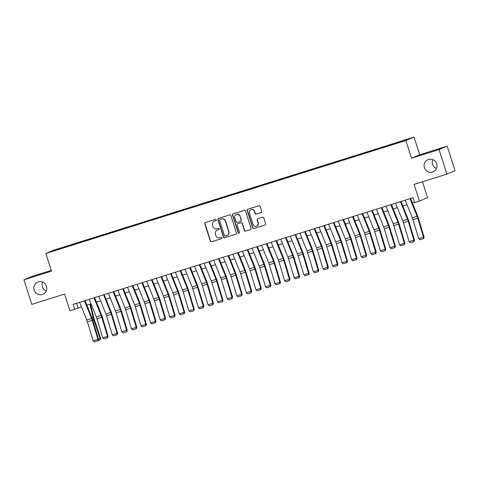 <?xml version="1.0" encoding="UTF-8"?>
<svg xmlns="http://www.w3.org/2000/svg" width="479" height="479" viewBox="0 0 479 479"><rect width="100%" height="100%" fill="white"/><g stroke="black" fill="none" stroke-linecap="round" stroke-linejoin="round"><path stroke-width="0.72" d="M216.298 219.855A0.707 0.689 -112.7 0 0 215.424 219.388L205.437 222.525A1.012 0.982 -112.7 0 0 204.802 223.783L210.341 241.141A1.012 0.982 -112.7 0 0 211.592 241.811L221.579 238.674A0.707 0.689 -112.7 0 0 222.022 237.794A0.707 0.689 -112.7 0 0 221.148 237.327L219.855 237.734A3.239 3.149 -112.7 0 1 215.861 235.59L215.4 234.141A3.239 3.149 -112.7 0 1 217.424 230.112L218.717 229.704A0.707 0.689 -112.7 0 0 219.16 228.824A0.707 0.689 -112.7 0 0 218.286 228.357L216.993 228.764A3.239 3.149 -112.7 0 1 212.999 226.621L212.538 225.172A3.239 3.149 -112.7 0 1 214.562 221.142L215.855 220.741A0.707 0.689 -112.7 0 0 216.298 219.855M424.394 167.674A6.598 6.419 -112.7 0 0 433.064 171.841A6.598 6.419 -112.7 0 0 436.65 163.83A6.598 6.419 -112.7 0 0 427.981 159.657A6.598 6.419 -112.7 0 0 424.394 167.674M432.759 159.627A6.598 6.419 -112.7 0 0 436.447 168.464M34.189 290.106A6.598 6.419 -112.7 0 0 42.859 294.274A6.598 6.419 -112.7 0 0 46.445 286.256A6.598 6.419 -112.7 0 0 37.775 282.089A6.598 6.419 -112.7 0 0 34.189 290.106M42.553 282.059A6.598 6.419 -112.7 0 0 46.241 290.897M405.827 139.742L401.977 141.042L405.827 139.742M261.037 212.556A1.012 0.982 -112.7 0 0 261.672 211.299L260.115 206.425A1.012 0.982 -112.7 0 0 258.87 205.754L247.781 209.239A1.012 0.982 -112.7 0 0 247.146 210.497L252.684 227.854A1.012 0.982 -112.7 0 0 253.936 228.525L265.025 225.04A1.012 0.982 -112.7 0 0 265.659 223.783L263.779 217.903A1.012 0.982 -112.7 0 0 262.534 217.232L257.786 218.723A1.012 0.982 -112.7 0 0 257.151 219.981L258.085 222.897A2.706 2.635 -112.7 0 1 256.612 226.184A2.706 2.635 -112.7 0 1 253.056 224.477L249.409 213.047A2.706 2.635 -112.7 0 1 250.882 209.76A2.706 2.635 -112.7 0 1 254.439 211.473L255.044 213.377A1.012 0.982 -112.7 0 0 256.295 214.047L261.199 212.49M51.235 270.401L32.111 276.401L23.95 279.808L31.788 304.369L64.587 294.076L69.916 310.781L74.7 309.278L73.137 304.363L413.066 197.707L414.634 202.617L419.424 201.114L427.585 197.707L422.502 181.775M439.051 149.562L447.212 146.155L419.682 154.795L411.521 158.202L439.051 149.562L446.889 174.122L414.09 184.415L419.424 201.114M411.521 158.202L405.875 140.521L45.834 253.487L53.995 250.08L414.042 137.114L405.875 140.521M23.95 279.808L51.481 271.168L45.834 253.487M230.884 215.598A1.012 0.982 -112.7 0 0 229.639 214.927L218.55 218.406A1.012 0.982 -112.7 0 0 217.915 219.669L223.453 237.027A1.012 0.982 -112.7 0 0 224.705 237.692L235.794 234.213A1.012 0.982 -112.7 0 0 236.428 232.956L230.884 215.598M233.165 213.826L244.254 210.341A1.012 0.982 -112.7 0 1 245.499 211.011L251.044 228.369A1.012 0.982 -112.7 0 1 250.409 229.627L245.661 231.118A1.012 0.982 -112.7 0 1 244.416 230.447L242.17 223.412A1.012 0.982 -112.7 0 0 240.919 222.741L237.77 223.729A1.012 0.982 -112.7 0 0 237.141 224.986L239.476 232.315A0.707 0.689 -112.7 0 1 239.093 233.177A0.707 0.689 -112.7 0 1 238.165 232.728L232.531 215.083A1.012 0.982 -112.7 0 1 233.165 213.826M447.212 146.155L455.05 170.716L446.889 174.122M58.666 248.817L64.497 246.901L58.666 248.817M397.301 142.964L397.271 142.622L398.815 141.976L67.503 245.931L65.958 246.577L66 247.068M397.271 142.622L407.803 139.317L404.45 140.718L392.373 144.664L61.061 248.619L52.073 251.283L55.426 249.882L65.958 246.577M419.682 154.795L414.042 137.114M74.7 309.278L81.448 306.817M86.837 305.123L91.028 303.812M96.417 302.123L100.602 300.806M105.991 299.118L110.176 297.8M115.565 296.112L119.75 294.801M125.139 293.106L129.33 291.795M134.719 290.1L138.904 288.789M144.293 287.101L148.478 285.783M153.867 284.095L158.052 282.778M163.441 281.089L167.632 279.778M173.021 278.083L177.206 276.772M182.595 275.078L186.78 273.766M192.169 272.078L196.354 270.761M201.743 269.072L205.934 267.755M211.323 266.067L215.508 264.755M220.897 263.061L225.082 261.75M230.471 260.055L234.656 258.744M240.045 257.055L244.236 255.738M249.625 254.05L253.81 252.738M259.199 251.044L263.384 249.733M268.773 248.038L272.958 246.727M278.347 245.038L282.538 243.721M287.927 242.033L292.112 240.715M297.501 239.027L301.686 237.716M307.075 236.021L311.26 234.71M316.649 233.016L320.84 231.704M326.229 230.016L330.414 228.699M335.803 227.01L339.988 225.693M345.377 224.004L349.562 222.693M354.951 220.999L359.142 219.687M364.531 217.993L368.716 216.682M374.105 214.993L378.29 213.676M383.679 211.987L387.87 210.67M393.259 208.982L397.444 207.67M402.833 205.976L407.018 204.665M412.407 202.976L414.533 202.306M76.544 303.297L78.011 307.895M67.695 246.541L67.503 245.931M55.756 250.128L55.426 249.882M216.011 220.669L214.784 221.053A3.239 3.149 -112.7 0 0 214.52 221.148L214.299 221.238M217.161 230.207L217.382 230.118A3.239 3.149 -112.7 0 1 217.646 230.022L218.873 229.639M205.467 222.513A1.012 0.982 -112.7 0 0 205.024 223.687L210.562 241.045A1.012 0.982 -112.7 0 0 211.814 241.715L221.735 238.602M218.58 218.4A1.012 0.982 -112.7 0 0 218.137 219.574L223.675 236.931A1.012 0.982 -112.7 0 0 224.926 237.602L235.794 234.213M220.011 219.436A0.707 0.689 -112.7 0 0 219.568 220.316L224.435 235.554A0.707 0.689 -112.7 0 0 225.304 236.021L226.669 235.59A3.239 3.149 -112.7 0 0 228.693 231.561L225.369 221.148A3.239 3.149 -112.7 0 0 221.376 219.005L220.232 219.34A0.707 0.689 -112.7 0 0 220.118 219.388M226.932 235.494L227.154 235.405A3.239 3.149 -112.7 0 0 228.914 231.471L228.693 231.561M220.232 219.34L221.597 218.915A3.239 3.149 -112.7 0 1 225.591 221.058L228.914 231.471M250.595 229.549L245.661 231.118M237.829 223.705A1.012 0.982 -112.7 0 1 237.991 223.633L241.141 222.645A1.012 0.982 -112.7 0 1 242.392 223.316L244.637 230.357A1.012 0.982 -112.7 0 0 245.883 231.028M233.195 213.814A1.012 0.982 -112.7 0 0 232.752 214.987L238.386 232.638A0.707 0.689 -112.7 0 0 239.201 233.123M239.835 216.107A2.706 2.635 -112.7 0 0 236.279 214.394A2.706 2.635 -112.7 0 0 234.812 217.682L236.093 221.711A1.012 0.982 -112.7 0 0 237.339 222.376L240.488 221.388A1.012 0.982 -112.7 0 0 241.123 220.13L240.057 216.011A2.706 2.635 -112.7 0 0 236.5 214.305L236.279 214.394M240.709 221.298A1.012 0.982 -112.7 0 0 241.344 220.041L241.123 220.13M240.057 216.011L241.344 220.041M250.882 209.76L251.098 209.67A2.706 2.635 -112.7 0 1 254.66 211.377L255.265 213.281A1.012 0.982 -112.7 0 0 256.516 213.951L261.229 212.472M256.612 226.184L256.834 226.094A2.706 2.635 -112.7 0 0 258.307 222.807L258.085 222.897M257.816 218.711A1.012 0.982 -112.7 0 0 257.373 219.891L258.307 222.807M247.811 209.227A1.012 0.982 -112.7 0 0 247.368 210.407L252.906 227.764A1.012 0.982 -112.7 0 0 254.157 228.429L265.21 224.962M98.476 339.138L100.141 338.617L93.794 319.822A7.736 1.784 -107.4 0 1 92.98 316.996L89.902 304.165M99.997 339.988L100.141 338.617L100.632 338.21L100.195 339.827L98.087 340.587M90.495 303.979L93.746 317.535A5.155 1.192 72.6 0 0 94.285 319.415L100.632 338.21M84.424 300.824L91.543 318.451A5.155 1.192 -107.4 0 1 92.184 320.295L97.92 339.348L98.524 339.294L92.794 320.241A7.736 1.784 72.6 0 0 91.824 317.481L85.022 300.632M79.634 302.327L86.753 319.954A5.155 1.192 -107.4 0 1 87.4 321.798L93.13 340.844L97.92 339.348L97.77 340.838L94.417 341.886L97.77 340.838M98.009 340.814L98.524 339.294M93.13 340.844L94.417 341.886M93.998 297.818L101.117 315.451A5.155 1.192 -107.4 0 1 101.764 317.29L107.494 336.342L108.098 336.288L102.368 317.236A7.736 1.784 72.6 0 0 101.404 314.475L94.603 297.627M89.214 299.321L96.327 316.948A5.155 1.192 -107.4 0 1 96.974 318.792L102.704 337.845L107.494 336.342L107.344 337.833L103.991 338.887L107.344 337.833M107.583 337.809L108.098 336.288M102.704 337.845L103.991 338.887M103.578 294.813L110.691 312.446A5.155 1.192 -107.4 0 1 111.338 314.284L117.068 333.336L117.678 333.282L111.942 314.23A7.736 1.784 72.6 0 0 110.978 311.47L104.177 294.627M98.788 296.315L105.907 313.949A5.155 1.192 -107.4 0 1 106.548 315.787L112.284 334.839L117.068 333.336L116.918 334.827L113.565 335.881L116.918 334.827M117.163 334.809L117.678 333.282M112.284 334.839L113.565 335.881M113.152 291.807L120.271 309.44A5.155 1.192 -107.4 0 1 120.912 311.278L126.648 330.33L127.252 330.276L121.522 311.23A7.736 1.784 72.6 0 0 120.552 308.464L113.751 291.621M108.362 293.31L115.481 310.943A5.155 1.192 -107.4 0 1 116.128 312.781L121.858 331.833L126.648 330.33L126.492 331.821L123.145 332.875L126.492 331.821M126.737 331.803L127.252 330.276M121.858 331.833L123.145 332.875M122.726 288.801L129.845 306.434A5.155 1.192 -107.4 0 1 130.492 308.278L136.222 327.325L136.826 327.277L131.096 308.225A7.736 1.784 72.6 0 0 130.126 305.464L123.325 288.615M117.936 290.304L125.055 307.937A5.155 1.192 -107.4 0 1 125.702 309.775L131.432 328.828L136.222 327.325L136.072 328.822L132.719 329.869L136.072 328.822M136.311 328.798L136.826 327.277M131.432 328.828L132.719 329.869M132.3 285.801L139.419 303.429A5.155 1.192 -107.4 0 1 140.066 305.273L145.796 324.325L146.4 324.271L140.67 305.219A7.736 1.784 72.6 0 0 139.706 302.459L132.905 285.61M127.516 287.304L134.635 304.931A5.155 1.192 -107.4 0 1 135.276 306.776L141.006 325.828L145.796 324.325L145.646 325.816L142.293 326.864L145.646 325.816M145.885 325.792L146.4 324.271M141.006 325.828L142.293 326.864M141.88 282.796L148.993 300.429A5.155 1.192 -107.4 0 1 149.64 302.267L155.37 321.319L155.98 321.265L150.244 302.213A7.736 1.784 72.6 0 0 149.28 299.453L142.479 282.604M137.09 284.298L144.209 301.926A5.155 1.192 -107.4 0 1 144.85 303.77L150.586 322.822L155.37 321.319L155.22 322.81L151.867 323.864L155.22 322.81M155.465 322.792L155.98 321.265M150.586 322.822L151.867 323.864M151.454 279.79L158.573 297.423A5.155 1.192 -107.4 0 1 159.214 299.261L164.95 318.313L165.554 318.26L159.824 299.207A7.736 1.784 72.6 0 0 158.854 296.447L152.053 279.604M146.664 281.293L153.783 298.926A5.155 1.192 -107.4 0 1 154.43 300.764L160.16 319.816L164.95 318.313L164.794 319.804L161.447 320.858L164.794 319.804M165.039 319.786L165.554 318.26M160.16 319.816L161.447 320.858M161.028 276.784L168.147 294.417A5.155 1.192 -107.4 0 1 168.794 296.256L174.524 315.308L175.128 315.26L169.398 296.208A7.736 1.784 72.6 0 0 168.428 293.447L161.627 276.599M156.238 278.287L163.357 295.92A5.155 1.192 -107.4 0 1 164.004 297.758L169.734 316.811L174.524 315.308L174.374 316.799L171.021 317.852L174.374 316.799M174.613 316.781L175.128 315.26M169.734 316.811L171.021 317.852M170.602 273.784L177.721 291.412A5.155 1.192 -107.4 0 1 178.368 293.256L184.098 312.302L184.702 312.254L178.972 293.202A7.736 1.784 72.6 0 0 178.008 290.442L171.207 273.593M165.818 275.281L172.937 292.914A5.155 1.192 -107.4 0 1 173.578 294.753L179.308 313.805L184.098 312.302L183.948 313.799L180.595 314.847L183.948 313.799M184.193 313.775L184.702 312.254M179.308 313.805L180.595 314.847M180.182 270.779L187.295 288.406A5.155 1.192 -107.4 0 1 187.942 290.25L193.672 309.302L194.282 309.248L188.546 290.196A7.736 1.784 72.6 0 0 187.582 287.436L180.781 270.587M175.392 272.282L182.511 289.909A5.155 1.192 -107.4 0 1 183.152 291.753L188.888 310.805L193.672 309.302L193.522 310.793L190.175 311.847L193.522 310.793M193.767 310.769L194.282 309.248M188.888 310.805L190.175 311.847M189.756 267.773L196.875 285.406A5.155 1.192 -107.4 0 1 197.516 287.244L203.252 306.297L203.856 306.243L198.126 287.19A7.736 1.784 72.6 0 0 197.156 284.43L190.355 267.581M184.966 269.276L192.085 286.909A5.155 1.192 -107.4 0 1 192.732 288.747L198.462 307.799L203.252 306.297L203.102 307.787L199.749 308.841L203.102 307.787M203.341 307.769L203.856 306.243M198.462 307.799L199.749 308.841M199.33 264.767L206.449 282.4A5.155 1.192 -107.4 0 1 207.096 284.239L212.826 303.291L213.43 303.237L207.7 284.185A7.736 1.784 72.6 0 0 206.73 281.424L199.935 264.582M194.546 266.27L201.659 283.903A5.155 1.192 -107.4 0 1 202.306 285.741L208.036 304.794L212.826 303.291L212.676 304.782L209.323 305.836L212.676 304.782M212.916 304.764L213.43 303.237M208.036 304.794L209.323 305.836M208.904 261.762L216.023 279.395A5.155 1.192 -107.4 0 1 216.67 281.233L222.4 300.285L223.004 300.237L217.274 281.185A7.736 1.784 72.6 0 0 216.31 278.425L209.509 261.576M204.12 263.264L211.239 280.898A5.155 1.192 -107.4 0 1 211.88 282.736L217.616 301.788L222.4 300.285L222.25 301.782L218.897 302.83L222.25 301.782M222.496 301.758L223.004 300.237M217.616 301.788L218.897 302.83M218.484 258.762L225.597 276.389A5.155 1.192 -107.4 0 1 226.244 278.233L231.974 297.285L232.584 297.231L226.848 278.179A7.736 1.784 72.6 0 0 225.884 275.419L219.083 258.57M213.694 260.259L220.813 277.892A5.155 1.192 -107.4 0 1 221.454 279.736L227.19 298.782L231.974 297.285L231.824 298.776L228.477 299.824L231.824 298.776M232.07 298.752L232.584 297.231M227.19 298.782L228.477 299.824M228.058 255.756L235.177 273.383A5.155 1.192 -107.4 0 1 235.818 275.227L241.554 294.28L242.158 294.226L236.428 275.174A7.736 1.784 72.6 0 0 235.458 272.413L228.657 255.564M223.268 257.259L230.387 274.886A5.155 1.192 -107.4 0 1 231.034 276.73L236.764 295.783L241.554 294.28L241.404 295.771L238.051 296.824L241.404 295.771M241.644 295.747L242.158 294.226M236.764 295.783L238.051 296.824M237.632 252.75L244.751 270.384A5.155 1.192 -107.4 0 1 245.398 272.222L251.128 291.274L251.732 291.22L246.002 272.168A7.736 1.784 72.6 0 0 245.032 269.408L238.237 252.565M232.848 254.253L239.961 271.886A5.155 1.192 -107.4 0 1 240.608 273.725L246.338 292.777L251.128 291.274L250.978 292.765L247.625 293.819L250.978 292.765M251.218 292.747L251.732 291.22M246.338 292.777L247.625 293.819M247.206 249.745L254.325 267.378A5.155 1.192 -107.4 0 1 254.972 269.216L260.702 288.268L261.306 288.214L255.576 269.168A7.736 1.784 72.6 0 0 254.612 266.402L247.811 249.559M242.422 251.247L249.541 268.881A5.155 1.192 -107.4 0 1 250.182 270.719L255.918 289.771L260.702 288.268L260.552 289.759L257.199 290.813L260.552 289.759M260.798 289.741L261.306 288.214M255.918 289.771L257.199 290.813M256.786 246.739L263.905 264.372A5.155 1.192 -107.4 0 1 264.546 266.21L270.276 285.262L270.886 285.215L265.15 266.162A7.736 1.784 72.6 0 0 264.186 263.402L257.385 246.553M251.996 248.242L259.115 265.875A5.155 1.192 -107.4 0 1 259.756 267.713L265.492 286.765L270.276 285.262L270.126 286.759L266.779 287.807L270.126 286.759M270.372 286.735L270.886 285.215M265.492 286.765L266.779 287.807M266.36 243.739L273.479 261.366A5.155 1.192 -107.4 0 1 274.12 263.211L279.856 282.263L280.46 282.209L274.73 263.157A7.736 1.784 72.6 0 0 273.76 260.396L266.959 243.548M261.57 245.242L268.689 262.869A5.155 1.192 -107.4 0 1 269.336 264.713L275.066 283.766L279.856 282.263L279.706 283.754L276.353 284.801L279.706 283.754M279.946 283.73L280.46 282.209M275.066 283.766L276.353 284.801M275.934 240.733L283.053 258.367A5.155 1.192 -107.4 0 1 283.7 260.205L289.43 279.257L290.034 279.203L284.304 260.151A7.736 1.784 72.6 0 0 283.34 257.391L276.539 240.542M271.15 242.236L278.263 259.863A5.155 1.192 -107.4 0 1 278.91 261.708L284.64 280.76L289.43 279.257L289.28 280.748L285.927 281.802L289.28 280.748M289.52 280.73L290.034 279.203M284.64 280.76L285.927 281.802M285.508 237.728L292.627 255.361A5.155 1.192 -107.4 0 1 293.274 257.199L299.004 276.251L299.614 276.197L293.878 257.145A7.736 1.784 72.6 0 0 292.914 254.385L286.113 237.542M280.724 239.231L287.843 256.864A5.155 1.192 -107.4 0 1 288.484 258.702L294.22 277.754L299.004 276.251L298.854 277.742L295.501 278.796L298.854 277.742M299.1 277.724L299.614 276.197M294.22 277.754L295.501 278.796M295.088 234.722L302.207 252.355A5.155 1.192 -107.4 0 1 302.848 254.193L308.578 273.246L309.189 273.192L303.452 254.145A7.736 1.784 72.6 0 0 302.488 251.385L295.687 234.536M290.298 236.225L297.417 253.858A5.155 1.192 -107.4 0 1 298.064 255.696L303.794 274.748L308.578 273.246L308.428 274.736L305.081 275.79L308.428 274.736M308.674 274.718L309.189 273.192M303.794 274.748L305.081 275.79M304.662 231.722L311.781 249.349A5.155 1.192 -107.4 0 1 312.422 251.194L318.158 270.24L318.763 270.192L313.032 251.14A7.736 1.784 72.6 0 0 312.063 248.379L305.261 231.531M299.872 233.219L306.991 250.852A5.155 1.192 -107.4 0 1 307.638 252.69L313.368 271.743L318.158 270.24L318.008 271.737L314.655 272.785L318.008 271.737M318.248 271.713L318.763 270.192M313.368 271.743L314.655 272.785M314.236 228.717L321.355 246.344A5.155 1.192 -107.4 0 1 322.002 248.188L327.732 267.24L328.337 267.186L322.606 248.134A7.736 1.784 72.6 0 0 321.643 245.374L314.841 228.525M309.452 230.219L316.565 247.847A5.155 1.192 -107.4 0 1 317.212 249.691L322.942 268.743L327.732 267.24L327.582 268.731L324.229 269.779L327.582 268.731M327.822 268.707L328.337 267.186M322.942 268.743L324.229 269.779M323.81 225.711L330.929 243.344A5.155 1.192 -107.4 0 1 331.576 245.182L337.306 264.234L337.917 264.18L332.181 245.128A7.736 1.784 72.6 0 0 331.217 242.368L324.415 225.519M319.026 227.214L326.145 244.841A5.155 1.192 -107.4 0 1 326.786 246.685L332.522 265.737L337.306 264.234L337.156 265.725L333.803 266.779L337.156 265.725M337.402 265.707L337.917 264.18M332.522 265.737L333.803 266.779M333.39 222.705L340.509 240.338A5.155 1.192 -107.4 0 1 341.15 242.176L346.886 261.229L347.491 261.175L341.755 242.123A7.736 1.784 72.6 0 0 340.791 239.362L333.989 222.519M328.6 224.208L335.719 241.841A5.155 1.192 -107.4 0 1 336.366 243.679L342.096 262.731L346.886 261.229L346.73 262.72L343.383 263.773L346.73 262.72M346.976 262.702L347.491 261.175M342.096 262.731L343.383 263.773M342.964 219.699L350.083 237.333A5.155 1.192 -107.4 0 1 350.724 239.171L356.46 258.223L357.065 258.175L351.335 239.123A7.736 1.784 72.6 0 0 350.365 236.363L343.563 219.514M338.174 221.202L345.293 238.835A5.155 1.192 -107.4 0 1 345.94 240.674L351.67 259.726L356.46 258.223L356.31 259.714L352.957 260.768L356.31 259.714M356.55 259.696L357.065 258.175M351.67 259.726L352.957 260.768M352.538 216.7L359.657 234.327A5.155 1.192 -107.4 0 1 360.304 236.171L366.034 255.223L366.639 255.169L360.909 236.117A7.736 1.784 72.6 0 0 359.945 233.357L353.143 216.508M347.754 218.196L354.867 235.83A5.155 1.192 -107.4 0 1 355.514 237.674L361.244 256.72L366.034 255.223L365.884 256.714L362.531 257.762L365.884 256.714M366.124 256.69L366.639 255.169M361.244 256.72L362.531 257.762M362.118 213.694L369.231 231.321A5.155 1.192 -107.4 0 1 369.878 233.165L375.608 252.217L376.219 252.164L370.483 233.111A7.736 1.784 72.6 0 0 369.519 230.351L362.717 213.502M357.328 215.197L364.447 232.824A5.155 1.192 -107.4 0 1 365.088 234.668L370.824 253.72L375.608 252.217L375.458 253.708L372.105 254.762L375.458 253.708M375.704 253.684L376.219 252.164M370.824 253.72L372.105 254.762M371.692 210.688L378.811 228.321A5.155 1.192 -107.4 0 1 379.452 230.159L385.188 249.212L385.793 249.158L380.063 230.106A7.736 1.784 72.6 0 0 379.093 227.345L372.291 210.503M366.902 212.191L374.021 229.824A5.155 1.192 -107.4 0 1 374.668 231.662L380.398 250.715L385.188 249.212L385.032 250.703L381.685 251.756L385.032 250.703M385.278 250.685L385.793 249.158M380.398 250.715L381.685 251.756M381.266 207.682L388.385 225.316A5.155 1.192 -107.4 0 1 389.026 227.154L394.762 246.206L395.367 246.152L389.637 227.1A7.736 1.784 72.6 0 0 388.667 224.34L381.865 207.497M376.476 209.185L383.595 226.818A5.155 1.192 -107.4 0 1 384.242 228.657L389.972 247.709L394.762 246.206L394.612 247.697L391.259 248.751L394.612 247.697M394.852 247.679L395.367 246.152M389.972 247.709L391.259 248.751M390.84 204.677L397.959 222.31A5.155 1.192 -107.4 0 1 398.606 224.148L404.336 243.2L404.941 243.152L399.211 224.1A7.736 1.784 72.6 0 0 398.247 221.34L391.445 204.491M386.056 206.18L393.169 223.813A5.155 1.192 -107.4 0 1 393.816 225.651L399.546 244.703L404.336 243.2L404.186 244.697L400.833 245.745L404.186 244.697M404.426 244.673L404.941 243.152M399.546 244.703L400.833 245.745M400.42 201.677L407.533 219.304A5.155 1.192 -107.4 0 1 408.18 221.148L413.91 240.201L414.521 240.147L408.785 221.094A7.736 1.784 72.6 0 0 407.821 218.334L401.019 201.485M395.63 203.18L402.749 220.807A5.155 1.192 -107.4 0 1 403.39 222.651L409.126 241.697L413.91 240.201L413.76 241.691L410.407 242.739L413.76 241.691M414.006 241.667L414.521 240.147M409.126 241.697L410.407 242.739M409.994 198.671L417.113 216.304A5.155 1.192 -107.4 0 1 417.754 218.143L423.49 237.195L424.095 237.141L418.365 218.089A7.736 1.784 72.6 0 0 417.395 215.328L410.593 198.48M405.204 200.174L412.323 217.801A5.155 1.192 -107.4 0 1 412.97 219.645L418.7 238.698L423.49 237.195L423.334 238.686L419.987 239.739L423.334 238.686M423.58 238.662L424.095 237.141M418.7 238.698L419.987 239.739M92.764 320.146L93.794 319.822M91.782 317.373L92.98 316.996M91.543 318.451L86.753 319.954M92.184 320.295L87.4 321.798M101.117 315.451L96.327 316.948M101.764 317.29L96.974 318.792M110.691 312.446L105.907 313.949M111.338 314.284L106.548 315.787M120.271 309.44L115.481 310.943M120.912 311.278L116.128 312.781M129.845 306.434L125.055 307.937M130.492 308.278L125.702 309.775M139.419 303.429L134.635 304.931M140.066 305.273L135.276 306.776M148.993 300.429L144.209 301.926M149.64 302.267L144.85 303.77M158.573 297.423L153.783 298.926M159.214 299.261L154.43 300.764M168.147 294.417L163.357 295.92M168.794 296.256L164.004 297.758M177.721 291.412L172.937 292.914M178.368 293.256L173.578 294.753M187.295 288.406L182.511 289.909M187.942 290.25L183.152 291.753M196.875 285.406L192.085 286.909M197.516 287.244L192.732 288.747M206.449 282.4L201.659 283.903M207.096 284.239L202.306 285.741M216.023 279.395L211.239 280.898M216.67 281.233L211.88 282.736M225.597 276.389L220.813 277.892M226.244 278.233L221.454 279.736M235.177 273.383L230.387 274.886M235.818 275.227L231.034 276.73M244.751 270.384L239.961 271.886M245.398 272.222L240.608 273.725M254.325 267.378L249.541 268.881M254.972 269.216L250.182 270.719M263.905 264.372L259.115 265.875M264.546 266.21L259.756 267.713M273.479 261.366L268.689 262.869M274.12 263.211L269.336 264.713M283.053 258.367L278.263 259.863M283.7 260.205L278.91 261.708M292.627 255.361L287.843 256.864M293.274 257.199L288.484 258.702M302.207 252.355L297.417 253.858M302.848 254.193L298.064 255.696M311.781 249.349L306.991 250.852M312.422 251.194L307.638 252.69M321.355 246.344L316.565 247.847M322.002 248.188L317.212 249.691M330.929 243.344L326.145 244.841M331.576 245.182L326.786 246.685M340.509 240.338L335.719 241.841M341.15 242.176L336.366 243.679M350.083 237.333L345.293 238.835M350.724 239.171L345.94 240.674M359.657 234.327L354.867 235.83M360.304 236.171L355.514 237.674M369.231 231.321L364.447 232.824M369.878 233.165L365.088 234.668M378.811 228.321L374.021 229.824M379.452 230.159L374.668 231.662M388.385 225.316L383.595 226.818M389.026 227.154L384.242 228.657M397.959 222.31L393.169 223.813M398.606 224.148L393.816 225.651M407.533 219.304L402.749 220.807M408.18 221.148L403.39 222.651M417.113 216.304L412.323 217.801M417.754 218.143L412.97 219.645"/></g></svg>
